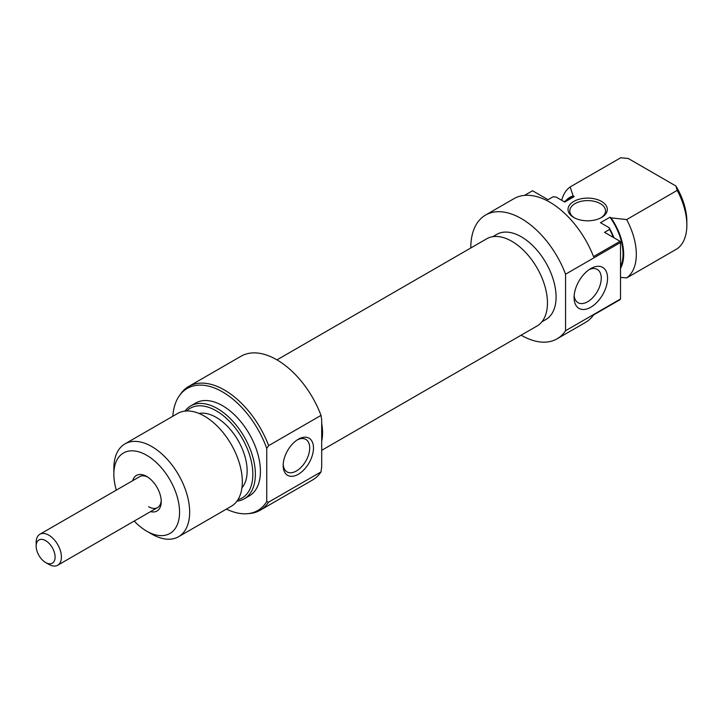 <?xml version="1.0" encoding="UTF-8"?>
<svg xmlns="http://www.w3.org/2000/svg" width="723" height="723" viewBox="0 0 723 723"><rect width="100%" height="100%" fill="white"/><g stroke="black" fill="none" stroke-linecap="round" stroke-linejoin="round"><path stroke-width="1.08" d="M276.981 359.873L486.687 238.807A50.348 29.065 60 0 1 511.857 241.301A50.348 29.065 60 0 1 544.744 285.666A50.348 29.065 60 0 1 537.026 326.01L321.699 450.321M321.699 423.371A50.348 29.065 60 0 1 321.699 441.256M590.827 268.549L590.827 268.549A23.678 13.674 -60 0 1 607.564 278.21A23.678 13.674 -60 0 1 590.827 307.212A23.678 13.674 -60 0 1 574.08 297.542A23.678 13.674 -60 0 1 590.827 268.549L590.827 268.549M574.161 295.571A19.205 11.089 120 0 0 578.066 302.693A19.205 11.089 120 0 0 587.663 301.735A19.205 11.089 120 0 0 600.217 284.808A19.205 11.089 120 0 0 597.27 269.417A19.205 11.089 120 0 0 589.164 269.598M573.764 217.478L573.764 217.478A19.657 11.351 180 0 1 573.764 201.437A19.657 11.351 180 0 1 601.563 201.437A19.657 11.351 180 0 1 601.563 217.478A19.657 11.351 180 0 1 573.764 217.478M600.903 217.849A17.867 10.312 0 0 0 605.531 210.917A17.867 10.312 0 0 0 600.298 203.624A17.867 10.312 0 0 0 580.831 201.383A17.867 10.312 0 0 0 569.796 210.917A17.867 10.312 0 0 0 574.433 217.849M492.761 236.692L496.764 234.379A49.137 28.369 60 0 1 521.328 236.81A49.137 28.369 60 0 1 553.429 280.117A49.137 28.369 60 0 1 545.901 319.494L541.898 321.798M613.411 237.451A53.601 30.953 -120 0 0 609.597 229.417L604.545 232.336L620.063 241.292A71.478 41.265 60 0 1 620.515 242.485L620.515 298.988L565.558 330.718A71.478 41.265 60 0 1 557.072 338.834A71.478 41.265 60 0 1 521.328 335.291A71.478 41.265 60 0 1 521.138 335.183M620.515 298.988A71.478 41.265 60 0 1 620.063 299.656L593.529 314.975A71.478 41.265 60 0 1 585.494 322.422L557.072 338.834M470.79 247.98A71.478 41.265 60 0 1 485.594 215.038A71.478 41.265 60 0 1 521.328 218.581A71.478 41.265 60 0 1 565.558 274.216L565.558 330.718M485.594 215.038L514.026 198.626A71.478 41.265 60 0 1 549.76 202.16A71.478 41.265 60 0 1 593.529 256.611L620.063 241.292M524.491 195.391L532.526 190.755L548.043 199.711L553.095 196.792L556.077 197.054L564.735 202.051L574.207 196.584L573.131 195.96A44.672 25.793 -120 0 0 565.757 200.741M561.708 200.307A53.601 30.953 60 0 1 570.149 186.95L620.696 157.768L628.26 158.491L675.951 186.028A49.137 28.369 60 0 1 686.85 221.491L686.85 225.142A53.601 30.953 -120 0 0 677.198 190.393L626.66 219.566A53.601 30.953 60 0 1 626.66 277.93L677.198 248.748A53.601 30.953 -120 0 0 686.85 225.142M620.515 268.396A44.672 25.793 -120 0 0 611.043 217.849L609.968 217.225A43.778 25.278 60 0 1 620.515 266.642M564.103 201.69L570.203 198.174A43.778 25.278 60 0 1 574.207 196.584M609.597 229.417L609.146 227.7A51.821 29.914 60 0 1 613.972 237.777M570.149 186.95L573.131 195.96M609.968 217.225L600.488 222.702L609.146 227.7M620.515 242.485L565.558 274.216M611.043 217.849L626.66 219.566M626.66 277.93L620.515 277.361M677.198 190.393L675.951 186.028M132.698 480.678A20.551 11.866 60 0 1 146.706 476.448L146.706 476.448A20.551 11.866 60 0 1 161.238 501.608A20.551 11.866 60 0 1 150.565 511.631M147.691 477.053A17.867 10.321 -120 0 0 139.666 476.656L39.846 534.279A17.867 10.321 60 0 1 58.301 545.648A17.867 10.321 60 0 1 57.723 565.232A17.867 10.321 60 0 1 48.784 564.347L45.63 562.521A13.403 7.736 -120 0 0 54.252 561.084A13.403 7.736 -120 0 0 52.761 548.504A13.403 7.736 -120 0 0 42.295 539.412A13.403 7.736 -120 0 0 36.15 546.109A13.403 7.736 -120 0 0 38.491 554.658A13.403 7.736 -120 0 0 45.63 562.521M298.328 474.261A21.446 12.381 -60 0 1 283.163 465.504A21.446 12.381 -60 0 1 298.328 439.241L298.328 439.241A21.446 12.381 -60 0 1 313.484 447.998A21.446 12.381 -60 0 1 298.328 474.261M283.199 464.356A18.762 10.836 120 0 0 287.049 471.902A18.762 10.836 120 0 0 296.43 470.971A18.762 10.836 120 0 0 308.685 454.442A18.762 10.836 120 0 0 305.811 439.403A18.762 10.836 120 0 0 297.343 439.846M321.012 415.4A71.478 41.265 -120 0 0 276.792 359.765A71.478 41.265 -120 0 0 241.048 356.222L188.676 386.462A71.478 41.265 60 0 1 224.41 390.004A71.478 41.265 60 0 1 268.631 445.639L321.012 415.4L321.699 419.855L321.699 466.651L321.012 471.902A71.478 41.265 -120 0 1 312.526 480.018L260.144 510.257A71.478 41.265 60 0 1 249.742 513.484L247.501 513.692A70.502 40.705 -120 0 0 266.742 501.554L268.631 502.142A71.478 41.265 60 0 1 260.144 510.257M226.426 509.1A70.502 40.705 -120 0 0 247.501 513.692M266.742 501.554L266.742 448.423A70.502 40.705 -120 0 0 222.512 391.893A70.502 40.705 -120 0 0 179.385 395.698A70.502 40.705 -120 0 0 172.815 416.249M179.385 395.698L180.678 393.854A71.478 41.265 60 0 1 188.676 386.462M237.921 499.72A51.821 29.914 -120 0 0 251.008 460A51.821 29.914 -120 0 0 216.195 410.791A51.821 29.914 -120 0 0 186.697 410.98M184.943 411.107A53.601 30.953 60 0 1 190.655 405.946A53.601 30.953 60 0 1 217.46 408.603A53.601 30.953 60 0 1 252.481 455.842A53.601 30.953 60 0 1 244.266 498.798A53.601 30.953 60 0 1 236.936 501.166M178.563 536.728L231.224 506.326A53.601 30.953 -120 0 0 239.44 463.371A53.601 30.953 -120 0 0 204.419 416.132A53.601 30.953 -120 0 0 177.623 413.475L124.962 443.886A53.601 30.953 60 0 1 151.758 446.534A53.601 30.953 60 0 1 186.778 493.773A53.601 30.953 60 0 1 178.563 536.728A53.601 30.953 60 0 1 151.758 534.071L146.706 531.161A46.462 26.823 -120 0 0 179.557 512.191A46.462 26.823 -120 0 0 146.706 455.291A46.462 26.823 -120 0 0 113.854 474.261A46.462 26.823 -120 0 0 116.331 490.131M244.266 498.798L249.318 495.879A53.601 30.953 -120 0 0 257.533 452.923A53.601 30.953 -120 0 0 222.512 405.684A53.601 30.953 -120 0 0 195.716 403.027L190.655 405.946M241.934 487.817A43.778 25.278 -120 0 0 243.497 452.011A43.778 25.278 -120 0 0 216.195 417.361A43.778 25.278 -120 0 0 199.006 413.457M148.604 506.724A17.867 10.321 -120 0 0 157.533 507.6A17.867 10.321 -120 0 0 161.202 500.461M268.631 502.142L321.012 471.902M134.198 521.075A46.462 26.823 -120 0 0 146.706 531.161L151.758 534.071M113.854 474.261L113.854 468.423A53.601 30.953 60 0 1 124.962 443.886M268.631 445.639L266.742 448.423M36.15 546.109L36.15 542.467A17.867 10.321 60 0 1 39.846 534.279M157.533 507.6L57.723 565.232"/></g></svg>
